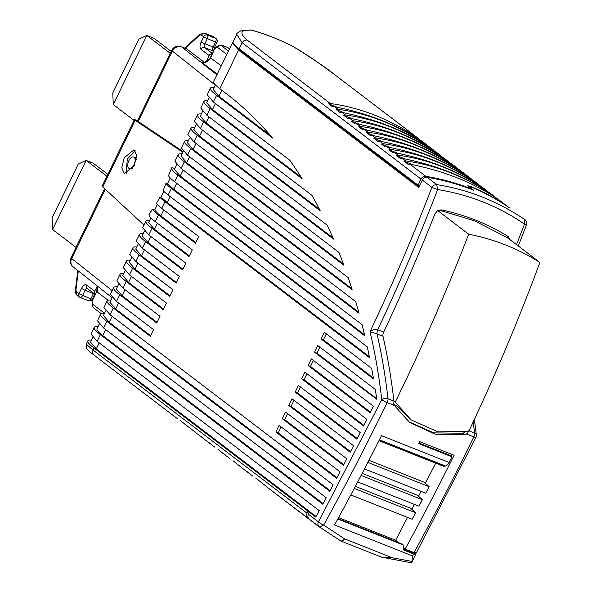 <?xml version="1.0" encoding="UTF-8"?>
<svg xmlns="http://www.w3.org/2000/svg" width="592" height="592" viewBox="0 0 592 592"><rect width="100%" height="100%" fill="white"/><g stroke="black" fill="none" stroke-linecap="round" stroke-linejoin="round"><path stroke-width="0.89" d="M106.93 176.246L86.136 160.395L52.57 229.533L76.042 247.434M52.57 229.533L52.111 217.9L78.225 164.117L86.136 160.395L93.255 163.222L107.855 174.344M171.221 51.415L153.942 38.236L146.823 35.416L113.257 104.555L112.798 92.922L138.913 39.139L146.823 35.416L170.304 53.31M134.044 120.405L113.257 104.555M97.288 286.01L94.742 291.242A2.982 2.523 -52.7 0 0 94.528 293.395A2.982 2.523 127.3 0 0 95.26 294.505M96.836 291.442L92.559 300.262L92.5 306.434L93.795 307.877M216.901 74.836L181.677 46.931A7.444 3.841 111.6 0 0 181.196 46.657L186.273 48.662A7.444 3.841 111.6 0 1 186.754 48.936L204.27 62.293M181.196 46.657A7.444 7.444 0 0 0 171.754 50.32A7.444 0.918 25.9 0 0 172.39 51.119L138.217 121.493L137.818 120.775M137.936 120.59L134.436 119.599L102.187 186.014M134.732 119.547L135.146 120.28L182.758 152.225M138.217 121.493L183.069 151.582M143.96 225.064L102.771 186.946L102.534 185.858M104.488 313.412A59.57 7.319 25.9 0 0 102.978 313.338A59.57 7.319 25.9 0 0 100.692 314.16A59.57 7.319 25.9 0 0 106.834 321.36L329.7 491.279A1475.908 760.816 -68.4 0 0 333.163 484.804L110.06 314.715L103.926 307.507L107.152 300.862A59.57 7.319 25.9 0 0 113.287 308.062L150.316 336.293L153.543 329.648L116.513 301.417L110.378 294.209L113.605 287.564A59.57 7.319 25.9 0 0 119.747 294.772L156.769 323.003L160.003 316.35L122.973 288.119L116.831 280.919L120.065 274.266A59.57 7.319 25.9 0 0 126.2 281.474L163.229 309.705L166.456 303.06L129.426 274.829L123.291 267.621L126.518 260.976A59.57 7.319 25.9 0 0 132.652 268.176L169.682 296.407L172.916 289.762L135.886 261.531L129.744 254.323L132.978 247.678A59.57 7.319 25.9 0 0 139.113 254.878L176.142 283.109L179.369 276.464L142.339 248.233L136.204 241.033L139.431 234.38A59.57 7.319 25.9 0 0 145.565 241.588L182.595 269.819L185.821 263.166L148.799 234.935L142.657 227.735L145.884 221.082A59.57 7.319 25.9 0 0 152.026 228.29L189.055 256.521L192.282 249.876L155.252 221.645A59.57 7.319 -154.1 0 1 149.117 214.437L152.492 209.117L155.126 210.16C155.622 211.47 157.531 213.401 160.854 215.932L163.769 209.923M107.152 300.862A59.57 7.319 25.9 0 1 109.431 300.04A59.57 7.319 -154.1 0 1 110.941 300.114M150.627 335.664L115.662 309.002L109.905 302.253L112.14 297.65M201.502 62.138L204.95 62.138C208.665 60.058 210.463 58.504 210.352 57.476L210.656 57.838A7.444 6.312 127.3 0 1 206.638 61.849A7.444 6.312 127.3 0 1 201.502 62.138L217.242 74.141M124.216 157.783L121.737 167.862L124.431 173.663L134.221 165.716L136.708 155.629L134.014 149.828L124.216 157.783M92.5 306.434L93.255 307.559L101.239 313.649M330.033 490.657L109.202 322.3L103.452 315.551L105.687 310.948M319.606 527.065L340.711 540.91L342.576 540.888L344.633 538.875L323.669 525.097A4.47 0.91 -151.2 0 1 318.422 521.87L381.759 399.741C379.028 375.876 375.121 353.187 370.03 331.675C372.805 329.744 375.35 329.093 377.652 329.714L377.718 329.766A1087.201 560.439 -68.4 0 0 437.636 189.551C469.108 194.59 498.064 206.097 524.512 224.079L524.904 219.654C498.02 201.421 468.627 189.736 436.711 184.6L437.636 189.551L431.908 187.368L422.274 180.027L418.662 187.457L238.539 50.128L232.397 42.92L233.048 42.365M214.237 87.387A59.57 7.319 -154.1 0 0 212.728 87.313A59.57 7.319 25.9 0 0 210.449 88.127A59.57 7.319 25.9 0 0 216.583 95.334L272.579 138.017A938.268 483.671 111.6 0 0 226.092 93.469L219.81 88.682A59.57 7.319 25.9 0 1 213.675 81.481L232.397 42.92M207.785 100.677A59.57 7.319 -154.1 0 0 206.275 100.603A59.57 7.319 25.9 0 0 203.996 101.424A59.57 7.319 25.9 0 0 210.13 108.625L302.172 178.799A938.268 483.671 111.6 0 0 289.791 160.247L213.357 101.979L207.222 94.772L210.449 88.127M201.332 113.975A59.57 7.319 -154.1 0 0 199.822 113.901A59.57 7.319 25.9 0 0 197.536 114.722A59.57 7.319 25.9 0 0 203.67 121.922L320.228 210.789A938.268 483.671 111.6 0 0 312.014 195.412L206.904 115.277L200.762 108.07L203.996 101.424M194.872 127.273A59.57 7.319 -154.1 0 0 193.362 127.199A59.57 7.319 25.9 0 0 191.083 128.013A59.57 7.319 25.9 0 0 197.217 135.22L333.451 239.079A938.268 483.671 111.6 0 0 327.28 225.271L200.444 128.568L194.309 121.367L197.536 114.722M188.419 140.57A59.57 7.319 -154.1 0 0 186.909 140.489A59.57 7.319 25.9 0 0 184.623 141.31A59.57 7.319 25.9 0 0 190.757 148.518L343.789 265.186A938.268 483.671 111.6 0 0 338.913 252.355L193.991 141.865L187.849 134.665L191.083 128.013M181.959 153.861A59.57 7.319 -154.1 0 0 180.449 153.787A59.57 7.319 25.9 0 0 178.17 154.608A59.57 7.319 25.9 0 0 184.304 161.808L352.151 289.777A938.268 483.671 111.6 0 0 348.185 277.641L187.531 155.163L181.396 147.956L184.623 141.31M174.795 168.609L172.043 167.521A59.57 7.319 25.9 0 0 171.71 167.906A59.57 7.319 25.9 0 0 177.852 175.106L359.041 313.249A938.268 483.671 111.6 0 0 355.762 301.639L181.078 168.461L174.943 161.253L178.17 154.608M152.492 209.117A59.57 7.319 25.9 0 0 158.478 214.992L195.508 243.223L198.734 236.578L161.705 208.347A59.57 7.319 -154.1 0 1 156.377 203.485L159.973 197.291A59.57 7.319 25.9 0 0 164.939 201.694L369.556 357.701A938.268 483.671 111.6 0 0 367.269 346.853L168.165 195.049A59.57 7.319 -154.1 0 1 163.163 190.594L165.938 183.387A59.57 7.319 25.9 0 0 171.391 188.404L364.776 335.834A938.268 483.671 111.6 0 0 362.038 324.638L174.618 181.751A59.57 7.319 -154.1 0 1 168.513 175.595L171.71 167.906M98.028 326.71A59.57 7.319 25.9 0 0 96.518 326.636A59.57 7.319 25.9 0 0 94.239 327.45A59.57 7.319 25.9 0 0 100.374 334.658L322.736 504.184A1475.908 760.816 111.6 0 0 326.229 497.739L103.6 328.005L97.465 320.805L100.692 314.16M316.047 516.431L311.562 513.02L309.194 512.073L315.706 517.045A1475.908 760.824 111.6 0 0 319.229 510.622L97.147 341.303L91.013 334.103L94.239 327.45M309.194 512.073L308.21 514.093L318.422 521.87A4.47 3.789 127.3 0 0 318.008 524.764A4.47 3.789 127.3 0 0 319.273 526.836A4.47 3.789 127.3 0 0 319.451 526.969L323.669 525.097A1489.309 767.728 -68.4 0 0 387.19 402.597A4.47 0.562 -154 0 1 381.759 399.741A4.47 2.76 173.5 0 1 387.982 398.749A701.009 361.364 -68.4 0 0 377.045 333.925L370.03 331.675C392.407 284.486 413.031 236.386 431.908 187.368L433.966 185.148L436.711 184.6L427.076 177.252A4.47 3.789 127.3 0 0 424.331 177.807A4.47 3.789 -52.7 0 0 422.274 180.027M340.03 471.824L279.069 425.345L275.842 431.997L336.604 478.321A1475.908 760.816 111.6 0 0 340.03 471.824M346.838 458.793L285.522 412.054L282.295 418.699L343.441 465.312A1475.908 760.816 111.6 0 0 346.838 458.793M353.579 445.717L291.982 398.756L288.755 405.402L350.212 452.258A1475.908 760.824 111.6 0 0 353.579 445.717M371.643 368.402A938.268 483.671 111.6 0 1 373.552 378.961L321.034 338.927L324.261 332.275L371.643 368.402M360.254 432.589L298.435 385.459L295.208 392.104L356.924 439.16A1475.908 760.824 111.6 0 0 360.254 432.589M375.284 389.395A938.268 483.671 111.6 0 1 376.801 399.297L314.574 352.218L317.808 345.573L375.284 389.395M366.87 419.417L304.895 372.161L301.661 378.813L363.569 426.011A1475.908 760.824 111.6 0 0 366.87 419.417M373.419 406.193L311.348 358.87L308.121 365.516L370.155 412.809A1475.908 760.824 111.6 0 0 373.419 406.193M113.605 287.564A59.57 7.319 25.9 0 1 115.891 286.743A59.57 7.319 -154.1 0 1 117.401 286.824M157.08 322.366L122.115 295.711L116.365 288.955L118.6 284.36M120.065 274.266A59.57 7.319 25.9 0 1 122.344 273.452A59.57 7.319 -154.1 0 1 123.854 273.526M163.533 309.068L128.575 282.414L122.818 275.657L125.053 271.062M126.518 260.976A59.57 7.319 25.9 0 1 128.804 260.154A59.57 7.319 -154.1 0 1 130.314 260.228M169.993 295.778L135.028 269.116L129.278 262.367L131.505 257.764M132.978 247.678A59.57 7.319 25.9 0 1 135.257 246.857A59.57 7.319 -154.1 0 1 136.767 246.938M176.446 282.48L141.481 255.825L135.731 249.069L137.966 244.466M139.431 234.38A59.57 7.319 25.9 0 1 141.717 233.566A59.57 7.319 -154.1 0 1 143.227 233.64M182.906 269.182L147.941 242.528L142.191 235.771L144.418 231.176M214.748 48.625L210.656 57.838L221.238 65.904M222.622 45.695A2.982 1.532 111.6 0 1 223.221 45.71A2.982 1.532 111.6 0 1 223.413 45.821L223.635 46.132M212.188 53.702A2.982 2.523 127.3 0 0 210.789 53.968A2.982 2.523 127.3 0 0 209.176 55.574L206.223 61.657M351.789 288.637L186.68 162.748L180.923 155.999L183.157 151.397M145.884 221.082A59.57 7.319 25.9 0 1 148.17 220.268A59.57 7.319 -154.1 0 1 149.68 220.342M189.359 255.885L154.394 229.23L148.644 222.474L150.879 217.878M135.383 150.886L127.302 159.011L126.148 173.841M343.345 263.98L193.133 149.458L187.383 142.702L189.61 138.099M332.896 237.792L199.585 136.16L193.836 129.404L196.07 124.808M319.502 209.361L206.046 122.862L200.296 116.113L202.523 111.511M301.121 177.134L212.498 109.572L206.749 102.816L208.983 98.213M99.227 324.246L96.992 328.841A55.848 6.86 25.9 0 0 102.749 335.597L105.665 329.581M323.069 503.57L102.749 335.597M86.269 344.13L92.944 349.968L92.53 352.862L93.973 355.059L91.22 352.921L93.625 354.793M86.254 344.152L92.922 350.013M91.531 340.097A58.83 7.222 25.9 0 0 90.117 340.03A58.83 7.222 25.9 0 0 87.86 340.837A58.83 7.222 25.9 0 0 93.921 347.955L307.936 511.118L310.312 512.058L96.289 348.895L90.539 342.139L92.774 337.536M509.268 207.733A4.47 3.789 127.3 0 0 509.127 207.622A4.47 3.789 127.3 0 0 508.987 207.518A297.865 252.599 127.3 0 0 473.178 187.856L469.944 186.813L470.425 187.805L473.57 190.202A297.865 252.599 127.3 0 0 427.076 177.252M418.973 186.82L240.907 51.067A55.848 6.86 25.9 0 1 235.261 45.48M270.463 135.546L218.959 96.274L213.201 89.518L215.436 84.922M358.745 312.154L180.22 176.046L174.47 169.297M165.938 183.387L168.476 184.393L173.767 189.344L176.682 183.328M364.524 334.776L173.767 189.344M159.973 197.291L162.467 198.283L167.307 202.642L170.23 196.625M369.349 356.673L167.307 202.642M195.819 242.594L160.854 215.932M318.792 526.443L308.758 518.792L307.803 516.986L308.21 514.093M336.929 477.7L278.21 432.937L275.842 431.997M278.21 432.937L281.133 426.921M343.767 464.698L284.671 419.639L282.295 418.699M284.671 419.639L287.586 413.623M350.538 451.637L291.123 406.341L288.755 405.402M291.123 406.341L294.046 400.333M373.374 377.962L323.402 339.867L321.034 338.927M323.402 339.867L326.325 333.851M357.242 438.531L297.584 393.051L295.208 392.104M297.584 393.051L300.499 387.035M376.719 398.734L316.949 353.158L314.574 352.218M316.949 353.158L319.872 347.149M363.888 425.382L304.036 379.753L301.661 378.813M304.036 379.753L306.959 373.737M370.466 412.18L310.489 366.455L308.121 365.516M310.489 366.455L313.412 360.439M221.245 45.244L222.266 45.584L220.128 45.288M218.426 45.636L219.092 45.717L217.486 47.323L215.451 48.174L218.426 45.636L220.957 45.199L228.408 51.141M219.092 45.717L221.149 45.606M215.451 48.174L214.94 49.025M221.837 45.429L223.954 46.228M132.608 168.557L129.67 168.964M133.178 156.91A6.142 3.167 111.6 0 1 134.081 157.25A6.142 3.167 111.6 0 1 134.007 164.709A6.142 3.167 111.6 0 1 128.753 168.217A6.142 3.167 111.6 0 1 128.708 168.18A6.142 3.167 111.6 0 1 128.471 161.564A6.142 3.167 111.6 0 1 133.178 156.91L135.435 157.361L136.338 159.426M310.312 512.058L310.119 512.443M307.84 517.149L307.507 517.837L267.288 487.32L318.733 526.547M412.994 552.225A1484.847 765.426 111.6 0 1 412.602 552.943L403.211 549.213M86.247 344.181C86.351 347.489 86.913 349.45 87.934 350.064L91.22 352.921M307.507 517.837L306.545 516.024A4.47 3.789 -52.7 0 1 306.959 513.131L92.944 349.968L93.921 347.955M307.936 511.118L306.959 513.131M425.53 177.319L424.915 176.853L425.907 177.245M424.501 177.704L424.915 176.853M411.618 561.364L392.17 557.731L381.618 557.183L409.124 562.37L411.743 562.4L412.557 555.932L334.554 525A1489.309 767.728 -68.4 0 0 381.47 435.668L449.091 462.478A1489.309 767.728 -68.4 0 0 451.94 456.795L418.722 443.623A1489.309 767.728 -68.4 0 0 419.706 441.654L454.108 455.292A1489.309 767.728 -68.4 0 1 405.113 549.095L403.47 547.844M415.673 552.595C416.613 553.387 416.05 553.394 414.008 552.625L405.113 549.095M510.015 239.679L508.276 236.541C487.482 223.739 465.142 214.844 441.247 209.871L437.599 210.604L434.994 213.801A1087.201 560.439 -68.4 0 1 383.653 332.119A4.47 2.301 -68.4 0 0 382.965 334.317A4.47 2.301 -68.4 0 0 382.98 336.278A701.009 361.364 -68.4 0 1 393.917 401.102A4.47 2.301 111.6 0 1 393.806 402.967A4.47 2.301 111.6 0 1 393.369 404.388L409.523 422.362L435.238 434.225L464.935 434.676L467.606 433.388L468.642 430.732M383.653 332.119L377.718 329.766L377.03 331.964L377.045 333.925L382.98 336.278M471.528 189.403L471.713 189.003A297.865 252.599 127.3 0 0 425.818 176.298A4.47 3.789 127.3 0 0 423.073 176.845A4.47 3.789 127.3 0 0 421.016 179.065L418.048 185.17L419.499 185.74M418.048 185.17L239.183 48.796A58.83 7.222 25.9 0 1 233.122 41.684L236.682 34.351C236.141 33.922 237.829 32.575 241.743 30.303L251.4 30.111C240.507 29.593 239.02 32.863 246.945 39.923L244.2 40.471L242.143 42.698L236.682 34.351M293.04 46.546L293.262 46.664C312.236 58.319 326.207 67.777 335.183 75.029L335.316 75.125M508.04 206.874A4.47 3.789 127.3 0 0 507.61 206.482A4.47 3.789 127.3 0 0 507.462 206.379A297.865 252.599 127.3 0 0 471.336 186.65L467.813 185.71L471.713 189.003M199.807 435.756L180.338 420.572M93.788 354.934L177.4 418.662M207.341 441.499L199.992 435.89L202.93 437.799M211.47 444.651L207.526 441.632L210.463 443.541M226.536 456.136L217.989 449.284M241.595 467.621L233.056 460.768M249.128 473.363L245.184 470.344L248.122 472.253M267.325 487.238L255.648 477.996M249.121 473.356L252.71 476.086M337.817 519.036L403.152 544.943L403.433 548.088A5.957 3.071 111.6 0 1 403.048 549.783L414.496 554.319L413.046 554.933L412.557 555.932M412.979 552.255L415.651 554.482L411.743 562.4M415.192 553.942L414.496 554.319M449.091 462.478A5.957 3.071 111.6 0 1 447.397 464.89L445.487 466.037L379.376 439.826M451.94 456.795L450.053 455.359L419.01 443.053M378.961 440.655L443.66 466.311L445.487 466.037M451.082 456.143L451.94 454.434M397.965 542.383L395.663 540.259L407.548 517.415M411.788 509.253L414.319 504.391M418.566 496.229L421.097 491.367M425.345 483.205L435.756 463.181M465.179 431.546L464.75 432.648L463.055 433.24L433.729 432.87L408.665 421.696M507.307 235.949L508.121 238.236M516.483 244.607A1087.201 560.439 -68.4 0 0 524.512 224.079L526.51 224.916L518.385 245.673L517.919 245.702M419.632 139.912L418.278 138.38C390.276 119.347 360.965 107.722 330.358 103.519L328.671 103.837L332.438 106.708L334.539 106.708C368.52 113.472 397.831 125.09 422.459 141.569L422.725 141.769M293.181 46.598C303.666 52.836 311.74 58.001 317.401 62.093L335.324 75.132L418.418 138.484L335.183 75.029M427.165 145.654L425.803 144.122C397.809 125.09 368.498 113.464 337.884 109.254L336.197 109.579L339.963 112.45L342.072 112.45C376.053 119.214 405.357 130.832 429.992 147.312L430.251 147.512M425.966 144.241L422.459 141.569M434.698 151.397L433.337 149.865C405.335 130.832 376.031 119.207 345.417 114.996L343.73 115.322L347.497 118.193L349.606 118.193C383.586 124.956 412.89 136.574 437.525 153.054L437.784 153.254M433.499 149.983L429.992 147.312M442.224 157.139L440.87 155.607C412.868 136.574 383.564 124.949 352.95 120.738L351.263 121.064L355.03 123.935L357.131 123.928C391.12 130.699 420.424 142.317 445.051 158.797L445.317 158.996M441.033 155.726L437.525 153.054M449.757 162.881L448.403 161.35C420.401 142.317 391.09 130.691 360.484 126.481L358.796 126.806L362.563 129.678L364.665 129.67C398.645 136.441 427.957 148.059 452.584 164.539L452.85 164.739M457.29 168.624L455.929 167.092C427.935 148.059 398.623 136.434 368.009 132.223L366.322 132.549L370.089 135.42L372.198 135.413C406.179 142.184 435.483 153.802 460.117 170.281L460.384 170.481M456.092 167.203L452.584 164.539M464.824 174.366L463.462 172.834C435.46 153.802 406.156 142.176 375.543 137.966L373.855 138.291L377.622 141.162L379.731 141.155C413.712 147.926 443.016 159.544 467.65 176.024L467.909 176.224M472.349 180.109L470.995 178.569C442.994 159.544 413.69 147.919 383.076 143.708L381.389 144.034L385.155 146.905L387.257 146.897C421.245 153.661 450.549 165.286 475.176 181.766L475.443 181.966M471.158 178.688L467.65 176.024M479.883 185.844L478.528 184.312C450.527 165.279 421.223 153.661 390.609 149.45L388.922 149.776L392.688 152.647L394.79 152.64C428.771 159.403 458.082 171.029 482.709 187.509L482.976 187.708M478.684 184.43L475.176 181.766M487.416 191.586L486.054 190.054C458.06 171.021 428.749 159.403 398.135 155.193L396.448 155.518L400.214 158.39L402.323 158.382C436.304 165.146 465.608 176.771 490.243 193.251L490.509 193.451M486.217 190.173L482.709 187.509M494.949 197.328L493.587 195.797C465.586 176.764 436.282 165.146 405.668 160.935L403.981 161.261L407.747 164.132L409.856 164.125C443.815 170.888 473.119 182.506 497.776 198.993L498.035 199.193M493.75 195.915L490.243 193.251M507.47 237.74L474.399 220.764L438.85 210.019L474.407 220.772L507.47 237.74L539.889 262.456C517.852 248.551 494.113 239.146 468.686 234.217C446.568 291.442 422.081 347.423 395.219 402.16L411.129 419.876L438.006 431.871L468.775 431.324C495.016 375.868 518.725 319.576 539.889 262.456M184.933 424.405L187.864 426.314M192.459 430.147L195.397 432.056M222.585 453.117L225.522 455.026M237.651 464.602L240.589 466.511M381.041 556.909L381.618 557.19L381.041 556.909M395.663 540.259L338.587 517.63M403.152 544.943L402.619 544.233L338.047 518.622M357.694 481.932L418.958 506.227L422.348 499.715L417.597 495.334L362.186 473.363M350.819 494.927L412.18 519.258L415.569 512.746L410.826 508.365L355.355 486.365M364.494 468.916L425.729 493.203L429.119 486.691L424.375 482.31L368.934 460.324M415.569 512.746L354.268 488.437M422.348 499.715L361.105 475.428M429.119 486.691L367.869 462.396M463.795 432.271L464.75 432.648M393.384 404.351L396.633 405.638L411.129 419.876M396.633 405.638L409.205 418.411M328.671 103.837L337.307 107.263M336.197 109.579L344.84 113.005M343.73 115.322L352.373 118.748M351.263 121.064L359.899 124.49M358.796 126.806L367.432 130.233M366.322 132.549L374.965 135.975M373.855 138.291L382.499 141.717M381.389 144.034L390.024 147.46M388.922 149.776L397.558 153.202M396.448 155.518L405.091 158.945M403.981 161.261L412.624 164.687M393.924 401.176L395.219 402.16M437.666 210.567L468.686 234.217M88.297 300.632A2.982 1.532 -68.4 0 0 88.489 300.743A2.982 1.532 -68.4 0 0 89.562 300.536A2.982 1.532 -68.4 0 0 90.842 298.93L78.914 293.743L81.496 288.422L85.122 290.324L82.54 295.637A2.982 1.532 111.6 0 1 81.259 297.243A2.982 1.532 111.6 0 1 80.186 297.45A2.982 1.532 111.6 0 1 79.994 297.339A2.982 2.523 -52.7 0 1 79.476 297.051A2.982 2.523 -52.7 0 1 78.692 295.896A2.982 2.523 -52.7 0 1 78.914 293.743L76.738 292.085A4.47 2.301 111.6 0 1 76.028 289.214L78.292 270.929M94.742 291.242L86.587 285.018C84.908 284.175 83.213 285.307 81.496 288.422M97.465 286.128A7.444 6.312 -52.7 0 1 97.576 286.454A7.444 6.312 -52.7 0 1 97.029 291.849L108.025 300.225M75.465 290.013A2.982 1.147 7.1 0 1 75.443 289.784A2.982 1.147 7.1 0 1 76.028 289.214M76.738 292.085A2.982 2.523 127.3 0 0 76.523 294.246A2.982 2.523 127.3 0 0 77.308 295.401C75.991 294.801 75.369 292.929 75.443 289.784L77.826 270.559M87.335 288.467A2.982 1.532 -68.4 0 0 86.402 288.726A2.982 1.532 -68.4 0 0 85.122 290.324L93.425 293.617A2.982 1.532 -68.4 0 1 93.617 293.255M86.587 285.018A2.982 2.523 127.3 0 0 86.365 287.179A2.982 2.523 127.3 0 0 87.15 288.326L95.253 294.505M73.112 266.829A7.444 6.468 -51.6 0 1 71.173 263.958A7.444 6.468 128.4 0 1 71.684 258.541A7.444 0.918 -154.1 0 1 71.676 258.534A7.444 0.918 -154.1 0 1 71.04 257.735A7.444 7.444 0 0 0 73.112 266.829L112.103 297.724M92.715 304.273L104.547 313.294M112.132 290.598L71.684 258.541M105.302 189.292L71.676 258.534M215.325 85.144L172.398 51.127A7.444 0.918 25.9 0 0 172.398 51.127A7.444 6.468 -51.6 0 1 176.453 47.145A7.444 6.468 -51.6 0 1 181.677 46.931L186.754 48.936M135.146 120.28L102.771 186.946M92.226 299.16L90.842 298.93L93.425 293.617L94.565 293.987M109.202 322.3L112.125 316.283M238.539 50.128L219.81 88.682M216.583 95.334L213.357 101.979M210.13 108.625L206.904 115.277M203.67 121.922L200.444 128.568M197.217 135.22L193.991 141.865M190.757 148.518L187.531 155.163M184.304 161.808L181.078 168.461M177.852 175.106L174.618 181.751M171.391 188.404L168.165 195.049M164.939 201.694L161.705 208.347M158.478 214.992L155.252 221.645M152.026 228.29L148.799 234.935M145.565 241.588L142.339 248.233M139.113 254.878L135.886 261.531M132.652 268.176L129.426 274.829M126.2 281.474L122.973 288.119M119.747 294.772L116.513 301.417M113.287 308.062L110.06 314.715M106.834 321.36L103.6 328.005M100.374 334.658L97.147 341.303M118.578 302.993L115.662 309.002M209.176 55.574L201.021 49.351C199.645 47.871 199.674 45.458 201.095 42.121L203.678 36.8L201.502 35.15A4.47 2.301 111.6 0 0 199.134 35.675A2.982 1.746 -132.5 0 1 199.497 34.417A2.982 1.746 -132.5 0 1 199.63 34.314M185.407 48.322A4.47 2.301 111.6 0 1 185.895 47.804L199.134 35.675M186.68 162.748L189.595 156.739M147.941 242.528L150.864 236.511M185.895 47.804A2.982 1.746 -132.5 0 1 186.258 46.553A2.982 1.746 -132.5 0 1 186.391 46.45M125.038 289.695L122.115 295.711M131.491 276.397L128.575 282.414M137.951 263.107L135.028 269.116M144.404 249.809L141.481 255.825M229.489 48.921L227.572 47.464L223.421 45.813M226.81 54.434L217.486 47.323M229.518 48.855L228.083 47.76A2.982 2.523 127.3 0 0 227.565 47.471A2.982 1.532 -68.4 0 0 227.372 47.36A2.982 1.532 -68.4 0 0 227.187 47.308M213.386 51.23L212.987 50.927A2.982 1.532 111.6 0 1 212.476 49.469A2.982 1.532 111.6 0 1 213.024 47.308L215.606 41.995L207.304 38.702L204.721 44.015A2.982 1.532 -68.4 0 0 204.173 46.176A2.982 1.532 -68.4 0 0 204.684 47.634L212.987 50.927A2.982 2.523 127.3 0 1 213.423 51.156M201.021 49.351A2.982 2.523 127.3 0 1 202.627 47.745A2.982 2.523 127.3 0 1 204.684 47.634L212.306 53.45M201.095 42.121L214.445 47.656L213.66 50.668M201.502 35.15A2.982 2.523 127.3 0 1 203.115 33.544A2.982 2.523 -52.7 0 1 205.172 33.426L207.341 35.083A2.982 1.532 -68.4 0 1 207.844 36.541A2.982 1.532 -68.4 0 1 207.304 38.702L203.678 36.8A2.982 2.523 127.3 0 1 205.283 35.194A2.982 2.523 -52.7 0 1 207.341 35.083L215.643 38.376A2.982 1.532 111.6 0 1 216.154 39.834A2.982 1.532 111.6 0 1 215.606 41.995L217.027 42.335L214.408 47.538M184.911 48.13L199.497 34.417L204.684 33.152A7.444 3.841 111.6 0 1 205.172 33.426L213.475 36.719A7.444 3.841 111.6 0 0 212.987 36.445L213.986 37.015A2.982 2.523 127.3 0 0 213.475 36.719L215.643 38.376A2.982 2.523 127.3 0 1 216.154 38.665A2.982 2.523 127.3 0 1 216.938 39.819M154.394 229.23L157.317 223.214M180.22 176.046L183.143 170.03M196.056 143.442L193.133 149.458M202.508 130.144L199.585 136.16M208.969 116.846L206.046 122.862M215.421 103.548L212.498 109.572M96.289 348.895L99.212 342.879M241.247 50.372L240.907 51.067M218.959 96.274L221.874 90.258M393.932 405.268L387.19 402.597A4.47 2.301 -68.4 0 0 387.871 400.614A4.47 2.301 -68.4 0 0 387.982 398.749L393.917 401.102M344.633 538.875L392.17 557.731M414.008 552.625A1489.309 767.728 -68.4 0 0 473.792 436.94L466.622 434.099M293.262 46.664A297.865 252.599 127.3 0 0 251.4 30.111M220.15 45.288L220.934 45.207M471.128 187.072L471.336 186.65M474.384 419.41L476.353 434.987A4.47 2.76 173.5 0 0 474.584 433.092A701.009 361.364 -68.4 0 0 473.215 421.918M416.139 553.143L475.931 437.451A4.47 0.562 -154 0 1 473.792 436.94A4.47 2.301 111.6 0 0 474.473 434.957A4.47 2.301 111.6 0 0 474.584 433.092L468.99 430.872M463.055 433.24L464.935 434.676M421.016 179.065L242.143 42.698L239.183 48.796M246.945 39.923L330.358 103.519M507.462 206.379L497.776 198.993M409.856 164.125L425.818 176.298M402.323 158.382L405.668 160.935M394.79 152.64L398.135 155.193M387.257 146.897L390.609 149.45M379.731 141.155L383.076 143.708M372.198 135.413L375.543 137.966M364.665 129.67L368.009 132.223M357.131 123.928L360.484 126.481M349.606 118.193L352.95 120.738M342.072 112.45L345.417 114.996M334.539 106.708L337.884 109.254M444.052 466.341L379.013 440.552M403.011 544.633L337.936 518.829M92.441 300.299L96.725 291.486L97.273 285.973M94.764 294.135L92.263 299.278A2.982 2.982 0 0 1 88.489 300.743L80.186 297.45A2.982 2.982 0 0 1 79.476 297.051L77.308 295.401M92.441 300.314L92.219 302.334M71.04 257.735L104.592 188.633M137.522 120.812L171.754 50.32M92.226 306.005L92.367 301.698M216.753 46.746L214.644 48.655L210.352 57.476M223.85 46.183L221.497 45.31M228.083 47.76A2.982 2.982 0 0 0 227.372 47.36L223.221 45.71M154.704 209.99L157.331 204.58M160.728 197.595L163.792 191.283M167.351 183.949L170.244 177.992M174.47 169.29L176.705 164.694M86.277 344.1L87.86 340.837M319.058 526.673L319.273 526.836A4.47 4.47 0 0 0 319.525 527.021L340.777 540.962M293.158 46.59C279.72 39.605 265.608 34.025 250.816 29.859M204.684 33.152L212.987 36.445M128.708 168.18L129.715 169.001M244.999 470.211L241.588 467.613M229.933 458.726L226.529 456.129M214.874 447.241L211.462 444.644M469.656 186.917L469.471 187.294M507.61 206.482L497.902 199.082M493.728 195.9L490.368 193.34M486.202 190.158L482.835 187.597M478.669 184.415L475.302 181.855M471.136 178.673L467.769 176.113M456.077 167.188L452.71 164.628M441.01 155.711L437.643 153.143M433.477 149.968L430.118 147.401M425.951 144.226L422.584 141.658M475.931 437.451A4.47 4.47 0 0 0 476.353 434.987M526.51 224.916A4.47 4.47 0 0 0 525.045 219.75M341.022 541.088L381.544 557.153M217.027 42.335A2.982 2.982 0 0 0 216.154 38.665L213.986 37.015"/></g></svg>
